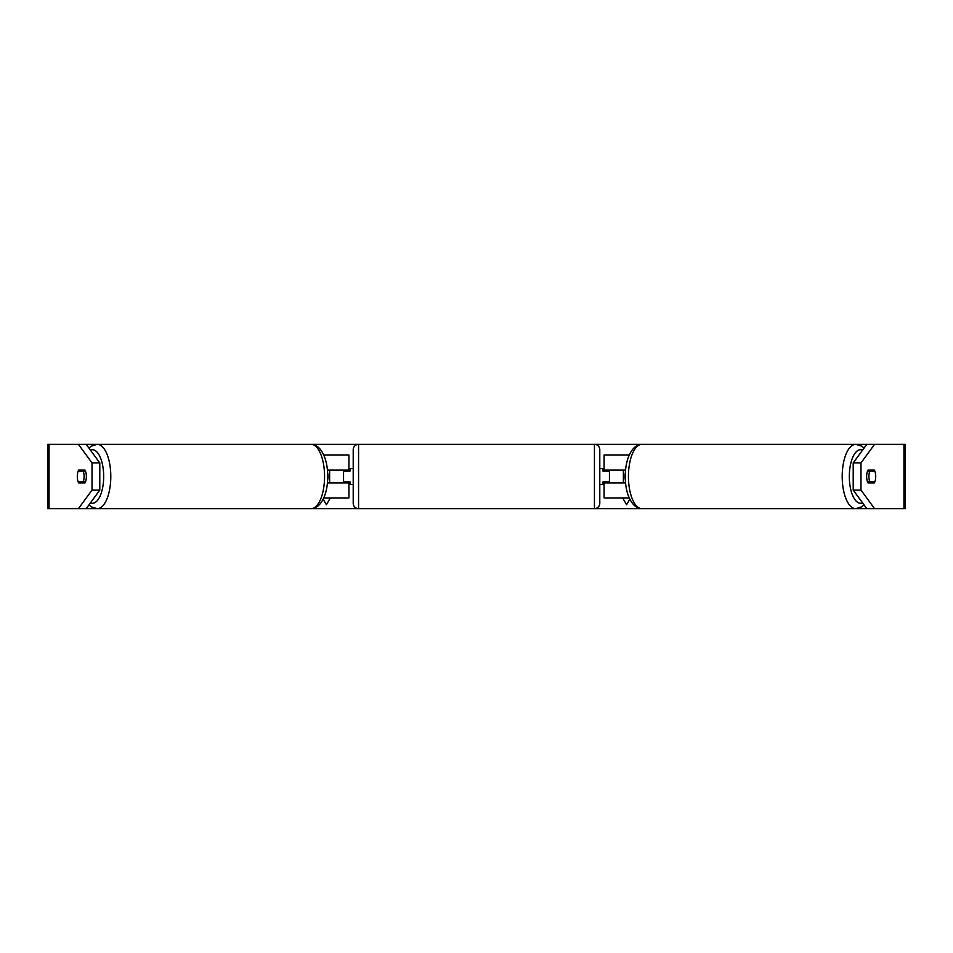 <?xml version="1.0" encoding="UTF-8"?>
<svg xmlns="http://www.w3.org/2000/svg" width="953" height="953" viewBox="0 0 953 953"><rect width="100%" height="100%" fill="white"/><g stroke="black" fill="none" stroke-linecap="round" stroke-linejoin="round"><path stroke-width="1.43" d="M348.917 471.139L348.917 470.067L327.367 470.067M348.917 470.067L348.917 455.057L323.758 455.057M323.758 497.942L348.917 497.942L348.917 481.861M343.556 482.933L343.556 470.067M327.367 482.933L348.917 482.933M629.242 455.057L604.083 455.057L604.083 470.067L625.633 470.067M629.242 497.942L604.083 497.942L604.083 481.861M609.443 482.933L609.443 481.861L603.011 481.861L603.011 484.541L599.794 484.541M609.443 481.861L609.443 470.067M604.083 471.139L604.083 470.067M625.633 482.933L604.083 482.933M868.91 476.5A8.041 3.395 -90 0 1 869.779 471.139L874.842 471.139A8.041 3.395 -90 0 1 875.712 476.5A8.041 3.395 -90 0 1 874.842 481.861L869.779 481.861A8.041 3.395 -90 0 1 868.91 476.5M867.504 471.139L869.779 471.139M625.442 480.395A8.041 3.395 -90 0 1 625.013 476.5A8.041 3.395 -90 0 1 625.442 472.605M869.779 481.861L867.504 481.861M868.004 482.933A8.041 3.395 -90 0 1 866.646 476.5A8.041 3.395 -90 0 1 868.004 470.067L874.342 470.067A8.041 3.395 -90 0 1 874.342 482.933L868.004 482.933L874.342 482.933M84.996 482.933L78.658 482.933L84.996 482.933A8.041 3.395 -90 0 0 84.996 470.067L78.658 470.067A8.041 3.395 -90 0 0 77.288 476.5A8.041 3.395 -90 0 0 78.658 482.933M86.199 444.336L99.791 462.908L92.024 462.908L78.432 444.336L97.206 444.336A32.164 13.592 90 0 1 110.798 476.5A32.164 13.592 90 0 1 97.206 508.664L91.369 506.889L88.951 504.911M86.199 508.664L78.432 508.664L92.024 490.092L99.791 490.092L86.199 508.664L310.976 508.664C321.697 508.64 327.999 492.236 327.665 476.5C327.999 460.764 321.697 444.36 310.976 444.336L358.566 444.336A5.361 5.361 0 0 0 353.206 449.697L353.206 503.303A5.361 5.361 0 0 0 358.566 508.664L310.976 508.664A32.164 13.592 -90 0 0 324.568 476.5A32.164 13.592 -90 0 0 310.976 444.336L97.206 444.336L91.369 446.111L88.951 448.089M864.049 448.089L861.631 446.111L855.794 444.336A32.164 13.592 90 0 0 842.202 476.5A32.164 13.592 90 0 0 855.794 508.664L594.434 508.664L594.434 444.336L642.024 444.336C631.303 444.36 625.001 460.764 625.335 476.5C625.001 492.236 631.303 508.64 642.024 508.664A32.164 13.592 -90 0 1 628.432 476.5A32.164 13.592 -90 0 1 642.024 444.336L874.568 444.336L860.976 462.908L853.209 462.908L866.801 444.336M864.049 504.911L861.631 506.889L855.794 508.664L866.801 508.664L853.209 490.092L853.209 462.908M629.814 499.181L626.597 504.756L622.666 497.942M623.381 482.933L623.381 470.067M329.619 482.933L329.619 470.067M323.186 499.181L326.402 504.756L330.334 497.942M853.209 490.092L860.976 490.092L874.568 508.664L905.35 508.664L905.35 444.336L874.568 444.336M860.976 490.092L860.976 462.908M78.432 508.664L47.65 508.664L47.65 444.336L78.432 444.336M99.791 490.092L99.791 462.908M92.024 490.092L92.024 462.908M874.568 508.664L866.801 508.664M84.996 470.067L78.658 470.067M868.004 470.067L874.342 470.067M83.221 481.861A8.041 3.395 -90 0 0 84.09 476.5A8.041 3.395 -90 0 0 83.221 471.139L78.158 471.139A8.041 3.395 -90 0 0 77.288 476.5A8.041 3.395 -90 0 0 78.158 481.861L85.496 481.861M327.558 480.395A8.041 3.395 -90 0 0 327.987 476.5A8.041 3.395 -90 0 0 327.558 472.605M85.496 471.139L83.221 471.139M594.434 508.664A5.361 5.361 0 0 0 599.794 503.303L599.794 449.697A5.361 5.361 0 0 0 594.434 444.336L358.566 444.336L358.566 508.664L594.434 508.664M353.206 468.459L349.989 468.459L349.989 471.139L343.556 471.139M343.556 481.861L349.989 481.861L349.989 484.541L353.206 484.541M609.443 471.139L603.011 471.139L603.011 468.459L599.794 468.459M324.389 456.618L324.389 455.057M324.389 497.942L324.389 496.382M628.611 456.618L628.611 455.057M628.611 497.942L628.611 496.382M862.584 502.91A26.803 11.329 -90 0 1 849.326 476.5A26.803 11.329 -90 0 1 862.584 450.09M903.944 508.664L903.944 444.336M49.056 508.664L49.056 444.336M90.416 502.91A26.803 11.329 -90 0 0 103.674 476.5A26.803 11.329 -90 0 0 90.416 450.09"/></g></svg>
